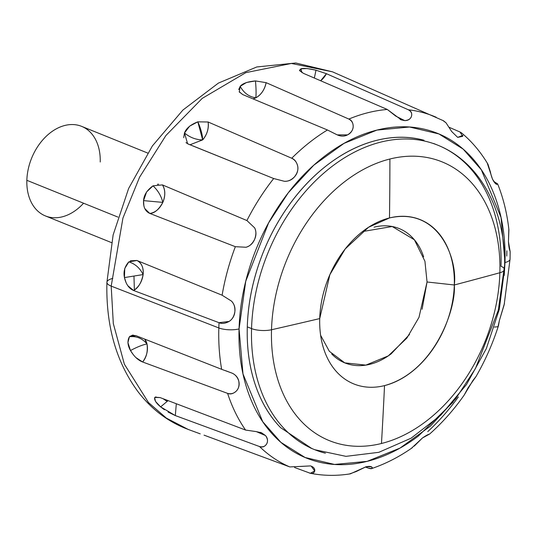 <?xml version="1.0" encoding="UTF-8"?>
<svg xmlns="http://www.w3.org/2000/svg" width="537" height="537" viewBox="0 0 537 537"><rect width="100%" height="100%" fill="white"/><g stroke="black" fill="none" stroke-linecap="round" stroke-linejoin="round"><path stroke-width="0.81" d="M238.697 89.578L240.193 86.343C243.751 92.901 248.946 96.734 255.787 97.841C248.953 96.741 243.758 92.908 240.193 86.343L246.456 82.503L255.464 80.933L266.117 82.658L348.849 119.06C351.735 120.221 353.178 122.798 353.185 126.786C353.017 129.988 351.138 132.686 347.533 134.888L337.27 134.888L327.436 129.988A189.561 135.203 112 0 0 291.732 158.24A189.561 135.203 -68 0 1 327.436 129.988L242.744 94.586L239.314 91.928L240.193 86.343C242.563 83.443 247.651 81.644 255.464 80.933L266.117 82.658L348.849 119.06A189.561 135.203 -68 0 1 387.298 109.461L303.418 73.341L299.498 70.287L301.015 68.776L301.875 72.542L301.015 68.776C303.378 67.998 308.372 68.468 315.998 70.193L314.346 78.046L315.998 70.193L326.422 73.697L408.375 109.783C411.261 111.468 412.282 113.669 411.443 116.388C410.302 119.227 408.066 120.63 404.737 120.61L395.782 116.133L387.298 109.461A189.561 135.203 112 0 0 348.849 119.06C351.883 120.751 353.326 123.329 353.185 126.786C352.769 130.518 350.883 133.216 347.533 134.888C344.405 136.526 340.982 136.526 337.27 134.888L332.396 132.485M255.787 97.841L253.021 98.882L255.787 97.841C256.263 94.069 256.156 88.43 255.464 80.933C256.156 88.457 256.263 94.089 255.787 97.841A16.909 12.056 -68 0 0 266.117 82.658C264.607 89.713 261.17 94.774 255.787 97.841M143.903 206.02L143.554 200.623L146.601 191.937L153.025 185.842C158.012 190.521 161.275 196.039 162.818 202.389L143.554 200.623L162.818 202.389C159.69 208.893 155.354 212.578 149.816 213.437L149.729 213.404C145.292 211.336 143.231 207.074 143.554 200.623C143.963 194.944 147.125 190.017 153.025 185.842L162.429 184.903L246.906 220.546A189.561 135.203 -68 0 1 273.689 178.532L187.628 143.775L184.493 132.981C189.991 137.526 196.052 139.821 202.671 139.875L189.984 144.768L202.671 139.875C196.059 139.821 190.004 137.526 184.493 132.981C186.171 128.35 190.615 124.638 197.817 121.839L198.576 123.537C201.133 129.753 202.496 135.196 202.671 139.875L197.817 121.839L208.108 121.993L291.732 158.24C294.92 159.858 296.921 162.516 297.713 166.215C298.33 170.289 297.23 173.86 294.417 176.921C291.772 180.002 288.396 181.452 284.301 181.271L273.689 178.532A189.561 135.203 112 0 0 246.906 220.546L254.639 227.849C256.404 231.662 256.384 235.521 254.565 239.435C252.887 243.436 250.041 246.04 246.04 247.255L235.347 246.691A189.561 135.203 112 0 0 222.117 295.216L231.393 301.035C234.246 304.016 235.407 307.547 234.877 311.621C234.481 315.863 232.548 319.132 229.098 321.435L219.042 322.69A189.561 135.203 112 0 0 218.828 327.946A14.492 4.672 1.7 0 0 239.059 328.926L245.751 281.213L268.601 222.895L288.295 192.756L313.789 165.195L344.056 143.352L376.94 130.088L409.516 127.014L438.93 133.948L463.156 149.105L481.347 169.786L501.048 217.478L504.988 262.533A14.492 4.672 1.7 0 0 510.056 259.176A14.492 4.672 -178.3 0 1 504.988 262.533L498.289 310.238L475.446 368.557L455.745 398.702L430.258 426.264L399.984 448.1L367.107 461.37L334.524 464.445L305.11 457.504L280.891 442.354L262.7 421.666L242.999 373.974L239.059 328.926A14.492 4.672 -178.3 0 1 218.828 327.946A189.561 135.203 -68 0 1 219.042 322.69L133.626 290.504C129.048 288.57 125.987 284.261 124.45 277.575L143.131 274.575C142.11 281.542 138.942 286.852 133.626 290.504L127.907 285.785M154.824 397.42L160.107 397.588L245.59 430.063A189.561 135.203 -68 0 1 227.601 393.379L142.647 361.998C138.016 360.199 133.961 356.38 130.491 350.533C137.21 346.949 142.721 344.761 147.01 343.948C148.272 350.184 146.823 356.199 142.647 361.998L136.136 357.736M256.283 431.62L261.6 432.822L265.526 435.574C267.681 438.689 268.07 441.454 266.694 443.871C264.822 446.744 262.432 447.63 259.525 446.542A189.561 135.203 112 0 0 289.799 466.928A189.561 135.203 -68 0 1 259.525 446.542L175.317 415.571L176.311 403.743L175.317 415.571L160.63 406.878L168.081 400.615L160.63 406.878C156.22 403.227 154.24 400.139 154.676 397.615L155.985 396.883L154.676 397.615L155.139 397.165L160.107 397.588L245.59 430.063L256.364 431.627L265.526 435.574C267.708 438.179 268.097 440.944 266.694 443.871C265.197 446.455 262.808 447.341 259.525 446.542L175.23 415.544L168.094 412.06M384.526 385.613A88.605 63.198 -68 0 1 319.723 318.582A3622.636 1168.512 -178.3 0 1 271.514 329.752A150.34 107.225 112 0 0 381.471 443.488A3622.636 2254.286 -104 0 0 384.526 385.613A3622.636 2254.286 76 0 1 381.471 443.488A150.34 107.225 112 0 0 499.866 272.742A14.492 4.672 1.7 0 0 504.485 269.5A14.492 4.672 -178.3 0 1 499.866 272.742A150.34 107.225 112 0 0 389.909 159.006A150.34 107.225 -68 0 1 499.866 272.742A3622.636 1168.512 -178.3 0 1 454.309 284.979C456.282 308.829 434.366 372.034 384.526 385.613A88.605 63.198 112 0 1 321.978 342.566A88.605 63.198 112 0 1 319.723 318.582A88.605 63.198 -68 0 1 389.5 217.948A88.605 63.198 -68 0 1 454.309 284.979A3622.636 1168.512 1.7 0 0 499.866 272.742A150.34 107.225 -68 0 1 381.471 443.488A150.34 107.225 -68 0 1 271.514 329.752A150.34 107.225 -68 0 1 389.909 159.006A3622.636 2254.286 76 0 1 389.5 217.948A3622.636 2254.286 -104 0 0 389.909 159.006A150.34 107.225 112 0 0 271.514 329.752A3622.636 1168.512 1.7 0 0 319.723 318.582L329.872 274.662L345.19 248.967L368.536 227.272L389.5 217.948C439.279 206.658 457.739 259.787 454.309 284.979A88.605 63.198 -68 0 1 384.526 385.613M126.141 282.818L124.45 277.575C123.235 271.722 124.698 266.486 128.826 261.868C135.203 263.895 139.976 268.131 143.131 274.575L124.45 277.575L124.759 268.5L128.826 261.868L136.975 260.512L222.117 295.216A189.561 135.203 -68 0 1 235.347 246.691L149.729 213.404L144.862 208.651M133.371 354.782L130.491 350.533C127.571 345.392 127.209 340.807 129.41 336.78C136.324 335.894 142.191 338.283 147.01 343.948C142.728 344.754 137.217 346.949 130.491 350.533L127.9 342.593L129.41 336.78L132.35 335.195L136.156 335.739L221.647 369.322A189.561 135.203 -68 0 1 218.828 327.946L111.193 286.114L122.939 218.049L139.566 177.223L165.913 135.499L202.207 98.392L245.845 72.636L291.396 63.453L332.504 71.83L291.396 63.453L245.845 72.636L202.207 98.392L165.913 135.499L139.566 177.223L122.939 218.049L111.193 286.114L218.828 327.946A189.561 135.203 112 0 0 221.647 369.322L232.004 373.114C235.669 374.806 237.918 377.437 238.75 381.002C239.717 384.72 238.938 388.043 236.401 390.983C233.917 393.493 230.977 394.299 227.601 393.379A189.561 135.203 112 0 0 245.59 430.063M204.026 435.138L289.799 466.928L310.561 465.908C313.615 466.948 315.004 468.633 314.736 470.962L310.339 473.278L294.571 467.492M411.295 448.429L422.465 437.97C426.022 435.541 428.271 434.305 429.211 434.265L429.62 434.037M429.546 434.111C442.313 422.787 453.886 409.744 464.257 394.984L472.949 380.424L476.03 376.518M464.136 395.151L468.063 387.842L475.983 376.598C485.273 360.502 492.765 343.552 498.45 325.751L499.35 320.656L504.485 303.351M494.443 327.067L498.014 326.704L499.35 320.656L504.162 304.774L510.056 259.156L510.15 251.672L508.452 241.643L508.828 229.037M493.718 181.425L497.651 183.923L495.832 183.876L492.57 179.378L487.207 162.98M462.948 135.337L457.672 137.371L451.624 131.458L446.052 122.839L442.924 120.496M320.623 335.303L329.335 351.292L344.774 362.864L365.865 365.113L388.278 355.89L406.858 338.102L418.988 317.347L427.049 281.992L454.309 284.979L427.049 281.992L424.928 261.244L414.389 239.784L392.205 226.507L362.515 231.561M133.968 276.166L134.371 290.014M106.91 282.301A16.909 5.451 1.7 0 0 111.193 286.114L113.314 323.576L124.376 364.2L148.514 402.575L166.403 418.122L188.111 429.399L166.403 418.122L148.514 402.575L124.376 364.2L113.314 323.576L111.193 286.114A16.909 5.451 -178.3 0 1 106.91 282.301A16.909 5.451 -178.3 0 1 112.817 278.381M422.901 139.969A164.228 117.133 112 0 0 247.295 326.865L251.551 328.584A164.228 117.133 -68 0 1 427.157 141.687A164.228 117.133 -68 0 1 501.008 266.312A14.492 4.672 -178.3 0 1 504.485 269.5M427.163 141.687A164.228 117.133 112 0 0 251.551 328.584A14.492 4.672 1.7 0 0 271.514 329.752A14.492 4.672 -178.3 0 1 251.551 328.584A164.228 117.133 112 0 0 325.402 453.208A164.228 117.133 -68 0 1 251.551 328.584L247.295 326.865A164.228 117.133 112 0 0 271.245 416.417M510.15 251.927L510.002 250.974C509.291 249.618 508.774 246.51 508.452 241.643L508.901 229.695C507.076 213.343 503.33 198.086 497.651 183.923M493.725 181.425L497.712 184.11L496.718 184.386L495.832 183.876C493.349 181.694 491.543 177.74 490.422 172.001L487.965 164.241C480.696 151.998 471.902 141.567 461.572 132.941L460.021 132.015L462.719 136.344L457.672 137.371L451.624 131.458L446.052 122.839L443.562 120.812M436.198 117.247A189.561 135.203 112 0 0 408.375 109.783A189.561 135.203 -68 0 1 436.198 117.247M327.436 129.988L242.744 94.586L239.173 91.693M303.418 73.341L299.639 70.709L301.015 68.776L307.204 68.548L315.998 70.193L326.422 73.697A16.909 12.056 -68 0 1 320.649 80.758L326.422 73.697L408.375 109.783C411.214 111.031 412.235 113.233 411.443 116.388C410.637 118.885 408.402 120.295 404.737 120.61L401.334 119.892L387.298 109.461L303.418 73.341M449.214 127.316L460.021 132.015M506.861 250.839A189.561 135.203 -68 0 1 506.767 256.062M130.35 260.834L136.848 260.458M157.415 184.298L158.63 184.191M183.688 137.653L184.493 132.981L189.648 126.148L197.817 121.839L208.108 121.993L291.732 158.24C294.638 159.308 296.639 161.966 297.713 166.215C298.431 169.638 297.33 173.209 294.417 176.921C291.168 180.137 287.798 181.587 284.301 181.271L273.689 178.532L188.326 144.104L185.97 142.614M458.363 396.903A189.561 135.203 -68 0 1 427.754 431.607M310.339 473.278C323.341 475.836 336.679 476.03 350.359 473.842L366.073 466.754C369.49 466.056 371.537 466.331 372.222 467.559L371.664 468.559L368.348 468.13L365.308 466.968M205.154 435.527L204.684 435.353M443.461 120.758L332.504 71.83L295.759 62.99L256.8 66.957L218.405 83.094L182.902 110.051L152.36 145.963L128.612 188.514L113.126 234.958L106.91 282.314C105.823 326.073 116.375 362.777 138.573 392.433C152.018 409.711 168.524 422.035 188.111 429.399L200.247 433.862M164.463 409.765L160.63 406.878L155.482 401.401L154.676 397.615M130.008 336.189L136.156 335.739L221.647 369.322M414.215 446.126L422.465 437.97L429.217 434.258M225.379 370.624L232.004 373.114C235.206 374.45 237.461 377.075 238.75 381.002C239.489 385.298 238.703 388.62 236.401 390.983C233.407 393.769 230.467 394.567 227.601 393.379L142.647 361.998C146.514 357.42 147.964 351.399 147.01 343.948C142.164 338.276 136.297 335.88 129.41 336.78M300.217 466.465L310.561 465.908L311.225 466.143L314.736 470.962C314.024 473.305 312.212 473.976 309.312 472.983M504.216 275.468L504.988 262.533C505.639 240.569 502.894 220.277 496.745 201.67C490.603 183.063 481.528 167.551 469.519 155.126C457.511 142.708 443.488 134.331 427.445 129.988C411.409 125.651 394.567 125.685 376.94 130.088C359.307 134.485 342.217 142.923 325.677 155.394C309.137 167.873 294.404 183.426 281.475 202.073C268.547 220.72 258.411 241.032 251.061 263.009C243.711 284.986 239.71 306.956 239.059 328.926C238.408 350.889 241.153 371.174 247.295 389.781C253.444 408.395 262.519 423.908 274.528 436.326C286.53 448.744 300.559 457.128 316.595 461.464C332.638 465.801 349.473 465.774 367.107 461.37C384.74 456.967 401.824 448.529 418.363 436.057L453.141 402.032M311.809 448.523L280.562 427.613C269.305 415.967 260.787 401.414 255.021 383.955C249.262 366.502 246.684 347.473 247.295 326.865C247.906 306.265 251.658 285.65 258.552 265.036C265.446 244.416 274.957 225.365 287.087 207.873C299.216 190.387 313.037 175.794 328.55 164.094C344.069 152.394 360.092 144.48 376.632 140.345C393.171 136.217 408.966 136.19 424.015 140.258M162.986 398.682L167.02 401.32M331.671 353.917C336.645 359.052 342.445 362.522 349.084 364.314C355.722 366.113 362.69 366.1 369.986 364.281C377.283 362.455 384.358 358.964 391.198 353.802L409.496 334.484M422.082 309.272L427.049 281.992M423.639 256.8C421.095 249.101 417.336 242.684 412.369 237.542C407.402 232.4 401.595 228.937 394.957 227.138C388.318 225.345 381.351 225.359 374.054 227.178M349.305 474.01L356.105 471.58L366.073 466.754L371.174 466.767L372.222 467.559C372.51 468.861 371.215 469.049 368.348 468.13M144.715 339.102A16.909 12.056 -68 0 1 147.01 343.948L144.715 339.102M136.975 260.512C141.607 262.955 143.661 267.648 143.131 274.575A16.909 12.056 -68 0 0 136.975 260.512L222.117 295.216L231.393 301.035C233.951 303.439 235.112 306.969 234.877 311.621C234.065 316.353 232.138 319.622 229.098 321.435C225.211 323.536 221.862 323.959 219.042 322.69L133.626 290.504C138.291 287.919 141.459 282.61 143.131 274.575C139.956 268.111 135.183 263.875 128.826 261.868M162.429 184.903C165.403 189.836 165.53 195.663 162.818 202.389A16.909 12.056 -68 0 0 162.429 184.903L246.906 220.546L254.639 227.849C256.317 230.997 256.29 234.857 254.565 239.435C252.343 243.785 249.504 246.396 246.04 247.255L235.347 246.691L149.816 213.437C154.475 213.31 158.811 209.625 162.818 202.389C161.261 196.012 157.999 190.501 153.025 185.842M208.108 121.993A16.909 12.056 -68 0 1 202.671 139.875C207.101 134.512 208.913 128.558 208.108 121.993M78.496 125.343A48.303 34.449 112 0 0 26.85 180.311A48.303 34.449 -68 0 1 64.89 125.45A48.303 34.449 -68 0 1 100.218 161.993M83.571 203.214A48.303 34.449 -68 0 1 45.45 215.941A48.303 34.449 -68 0 1 26.85 180.311L117.945 217.096L26.85 180.311A48.303 34.449 112 0 0 48.572 216.968M239.314 91.928L239.562 92.31M310.527 448.006L314.789 449.724L345.969 456.349L378.84 452.315L411.12 438.179L440.904 415.081L466.478 384.573L486.341 348.587L499.282 309.406L504.485 269.487C506.881 215.579 482.817 163.255 437.776 145.171L433.513 143.446M371.664 468.559C385.667 463.82 399.213 456.88 412.302 447.724M371.174 466.767L370.49 466.492M260.445 432.359L261.6 432.822M400.172 119.422L401.334 119.892M132.35 335.195L133.23 335.095M147.655 153.032L81.624 126.363M111.481 242.603L45.45 215.941"/></g></svg>
